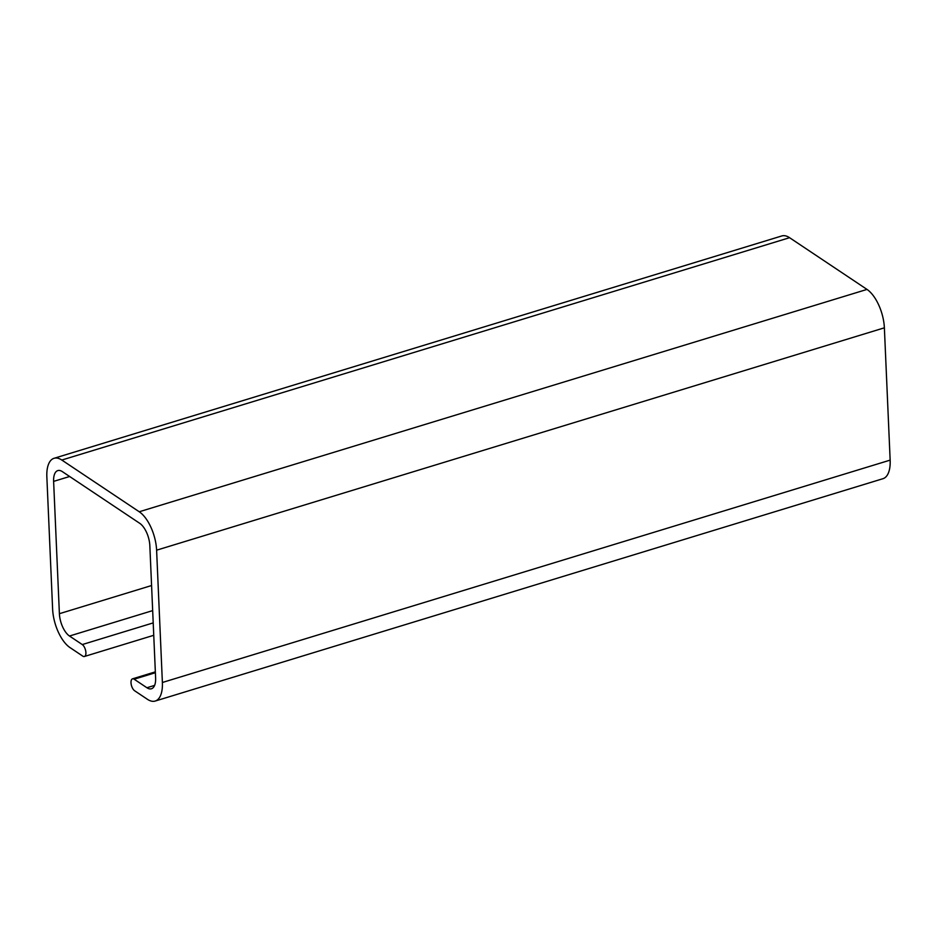 <?xml version="1.0" encoding="UTF-8"?>
<svg xmlns="http://www.w3.org/2000/svg" width="937" height="937" viewBox="0 0 937 937"><rect width="100%" height="100%" fill="white"/><g stroke="black" fill="none" stroke-linecap="round" stroke-linejoin="round"><path stroke-width="1.41" d="M69.994 647.584A30.71 14.114 73 0 1 52.624 609.179L46.85 476.874A30.71 14.114 73 0 1 54.041 458.298A30.71 14.114 73 0 1 61.807 460.044L139.238 511.766A30.71 14.114 73 0 1 156.608 550.183L162.382 682.487A30.71 14.114 73 0 1 155.191 701.052A30.71 14.114 73 0 1 147.425 699.307L134.647 690.768A6.43 2.952 73 0 1 131.18 684.268A6.43 2.952 73 0 1 132.515 678.845A6.43 2.952 73 0 1 134.143 679.208L146.922 687.746A17.85 8.21 -107 0 0 151.431 688.765A17.85 8.21 -107 0 0 155.612 677.966L149.838 545.662A17.85 8.21 -107 0 0 139.742 523.326L62.31 471.604A17.85 8.21 -107 0 0 57.801 470.597A17.85 8.21 -107 0 0 53.62 481.384L59.394 613.7A17.85 8.21 -107 0 0 69.49 636.024L82.269 644.562A6.43 2.952 73 0 1 85.736 651.063A6.43 2.952 73 0 1 84.4 656.486A6.43 2.952 73 0 1 82.772 656.123L69.994 647.584M155.191 701.052L882.959 478.702A30.71 14.114 -107 0 0 890.15 460.126L884.376 327.821A30.71 14.114 -107 0 0 867.006 289.416L789.575 237.693A30.71 14.114 -107 0 0 781.809 235.948L54.041 458.298M61.807 460.044L789.575 237.693M867.006 289.416L139.238 511.766M156.608 550.183L884.376 327.821M890.15 460.126L162.382 682.487M134.143 679.208L155.39 672.719M154.605 685.392L146.922 687.746M53.62 481.384L69.631 476.5M151.583 585.531L59.394 613.7M69.49 636.024L152.672 610.608M153.211 622.894L82.269 644.562M155.343 671.864L132.515 678.845M153.75 635.298L84.4 656.486"/></g></svg>
